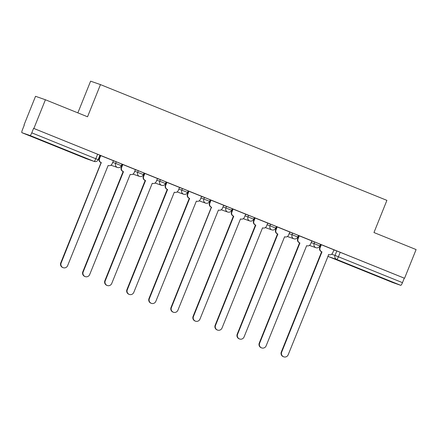 <?xml version="1.0" encoding="UTF-8"?>
<svg xmlns="http://www.w3.org/2000/svg" width="438" height="438" viewBox="0 0 438 438"><rect width="100%" height="100%" fill="white"/><g stroke="black" fill="none" stroke-linecap="round" stroke-linejoin="round"><path stroke-width="0.66" d="M121.988 164.119L116.273 161.814L115.637 163.401L121.348 165.701L121.988 164.119M144.042 173.032L138.331 170.727L137.691 172.315L143.407 174.614L144.042 173.032M166.101 181.945L160.385 179.64L159.75 181.228L165.46 183.527L166.101 181.945M188.154 190.859L182.438 188.554L181.803 190.141L187.513 192.441L188.154 190.859M210.207 199.772L204.497 197.467L203.856 199.055L209.572 201.354L210.207 199.772M232.26 208.685L226.55 206.38L225.909 207.968L231.625 210.267L232.26 208.685M254.319 217.598L248.603 215.293L247.968 216.881L253.679 219.181L254.319 217.598M276.373 226.512L270.662 224.207L270.022 225.794L275.732 228.094L276.373 226.512M298.426 235.425L292.715 233.12L292.075 234.708L297.791 237.007L298.426 235.425M320.485 244.338L314.769 242.033L314.134 243.621L319.844 245.921L320.485 244.338M372.514 274.27L386.009 279.575L372.514 274.27M45.645 142.169L59.141 147.475L45.645 142.169M45.41 99.754L87.54 116.782L100.472 84.605L386.902 200.369L373.97 232.54L416.1 249.567L404.559 278.272L33.868 128.46L45.41 99.754L35.544 96.305L24.002 125.016L24.282 125.131M99.76 155.632L100.258 155.835M121.813 164.546L122.311 164.748M143.872 173.459L144.37 173.662M165.925 182.372L166.424 182.575M187.979 191.286L188.477 191.488M210.037 200.199L210.536 200.401M232.091 209.112L232.589 209.315M254.144 218.025L254.642 218.228M276.197 226.939L276.696 227.141M298.256 235.852L298.754 236.055M320.309 244.765L320.808 244.968M77.86 112.867L90.606 81.161L100.472 84.605M24.002 125.016L24.287 125.115L22.491 129.588A3.11 0.608 -68 0 0 21.9 132.676L30.047 135.517A3.11 0.608 -68 0 0 31.782 132.834L98.134 159.673L99.935 155.205L97.625 154.242L95.823 158.715A3.11 0.608 -68 0 1 94.088 161.403L30.047 135.517M33.868 128.46L33.578 128.361L31.782 132.834M85.941 158.556A3.11 0.608 112 0 0 85.947 158.556A3.11 0.608 112 0 1 85.947 158.556L21.9 132.676A3.11 0.608 -68 0 0 21.905 132.676L85.952 158.556L94.088 161.403A3.11 3.05 109.3 0 0 94.225 161.452A3.11 3.11 0 0 0 98.134 159.673M333.871 249.917L336.822 250.947L335.026 255.42L402.473 282.647A3.11 0.608 112 0 1 400.737 285.33L392.596 282.488A3.11 0.608 112 0 1 392.59 282.483A3.11 0.608 112 0 1 392.585 282.483L328.555 256.602A3.11 3.05 -70.7 0 1 327.821 256.181A3.11 3.11 0 0 0 328.549 256.602A3.11 0.608 112 0 1 328.549 256.602L392.59 282.483M402.473 282.647L404.274 278.174L404.559 278.272M321.284 244.722L320.851 244.568L319.735 247.64A3.11 3.05 -70.7 0 0 321.404 251.664L321.99 251.883L281.683 352.147A3.575 3.509 109.3 0 0 283.753 356.839A3.575 3.509 109.3 0 0 288.188 354.775L328.703 254.598A3.11 3.05 109.3 0 0 332.688 252.852L334.008 249.863L321.284 244.722M311.851 240.916L298.798 235.655L297.681 238.726A3.11 3.05 -70.7 0 0 299.346 242.751L299.931 242.97L259.625 343.233A3.575 3.509 109.3 0 0 261.7 347.925A3.575 3.509 109.3 0 0 266.129 345.861L306.649 245.685A3.11 3.05 109.3 0 0 310.635 243.939L311.856 240.911M289.797 232.003L276.745 226.742L275.622 229.813A3.11 3.05 -70.7 0 0 277.292 233.837L277.878 234.056L237.571 334.32A3.575 3.509 109.3 0 0 239.646 339.012A3.575 3.509 109.3 0 0 244.076 336.948L284.596 236.772A3.11 3.05 109.3 0 0 288.582 235.025L289.797 231.998M267.744 223.09L254.686 217.828L253.569 220.9A3.11 3.05 -70.7 0 0 255.239 224.924L255.825 225.143L215.518 325.407A3.575 3.509 109.3 0 0 217.587 330.099A3.575 3.509 109.3 0 0 222.022 328.035L262.537 227.859A3.11 3.05 109.3 0 0 266.528 226.112L267.744 223.084M245.691 214.177L232.633 208.915L231.516 211.987A3.11 3.05 -70.7 0 0 233.18 216.011L233.766 216.23L193.465 316.493A3.575 3.509 109.3 0 0 195.534 321.185A3.575 3.509 109.3 0 0 199.963 319.121L240.484 218.945A3.11 3.05 109.3 0 0 244.47 217.199L245.691 214.171M211.05 200.171L209.835 203.199A3.11 3.05 109.3 0 0 211.499 207.229L171.406 307.58A3.575 3.509 109.3 0 0 173.481 312.272A3.575 3.509 109.3 0 0 177.91 310.208L218.431 210.032A3.11 3.05 109.3 0 0 222.416 208.285L223.736 205.296L210.678 200.046M201.579 196.35L188.521 191.088L187.404 194.16A3.11 3.05 -70.7 0 0 189.074 198.184L189.659 198.403L149.353 298.667A3.575 3.509 109.3 0 0 151.422 303.359A3.575 3.509 109.3 0 0 155.857 301.295L196.372 201.119A3.11 3.05 109.3 0 0 200.363 199.372L201.579 196.344M179.525 187.437L166.467 182.175L165.35 185.247A3.11 3.05 -70.7 0 0 167.02 189.271L167.606 189.49L127.299 289.753A3.575 3.509 109.3 0 0 129.369 294.445A3.575 3.509 109.3 0 0 133.798 292.381L174.319 192.205A3.11 3.05 109.3 0 0 178.304 190.459L179.525 187.431M157.466 178.523L144.414 173.262L143.297 176.333A3.11 3.05 -70.7 0 0 144.962 180.357L145.547 180.576L105.24 280.84A3.575 3.509 109.3 0 0 107.315 285.532A3.575 3.509 109.3 0 0 111.745 283.468L152.265 183.292A3.11 3.05 109.3 0 0 156.251 181.546L157.472 178.518M135.413 169.61L122.361 164.349L121.238 167.42A3.11 3.05 -70.7 0 0 122.908 171.444L123.494 171.663L83.187 271.927A3.575 3.509 109.3 0 0 85.262 276.619A3.575 3.509 109.3 0 0 89.691 274.555L130.212 174.379A3.11 3.05 109.3 0 0 134.198 172.632L135.413 169.605M100.778 155.605L99.557 158.638A3.11 3.05 109.3 0 0 101.227 162.662L61.134 263.014A3.575 3.509 109.3 0 0 63.203 267.706A3.575 3.509 109.3 0 0 67.638 265.642L108.153 165.465A3.11 3.05 109.3 0 0 112.144 163.719L113.458 160.73L100.401 155.479M113.322 160.784L116.273 161.814M135.38 169.698L138.331 170.727M157.434 178.611L160.385 179.64M179.487 187.524L182.438 188.554M201.54 196.438L204.497 197.467M223.599 205.351L226.55 206.38M245.652 214.264L248.603 215.293M267.706 223.177L270.662 224.207M289.764 232.091L292.715 233.12M311.818 241.004L314.769 242.033M99.793 155.545L100.291 155.747L99.804 155.528M121.852 164.458L122.35 164.661M144.414 173.552L143.91 173.355L144.403 173.574M165.958 182.285L166.456 182.487M188.521 191.379L188.022 191.182L188.515 191.401M210.07 200.111L210.569 200.314L210.076 200.095M232.124 209.025L232.622 209.227M254.686 218.119L254.188 217.921L254.681 218.14M276.236 226.851L276.734 227.054M298.289 235.764L298.787 235.967M320.342 244.678L320.84 244.88M320.851 244.858L320.353 244.661M33.578 128.361L97.625 154.242M404.274 278.174L336.822 250.947M298.798 235.945L298.3 235.748M276.739 227.032L276.241 226.835M232.633 209.205L232.135 209.008M166.467 182.465L165.969 182.268M122.355 164.639L121.857 164.442M321.328 244.738L320.107 247.766A3.11 3.05 109.3 0 0 321.777 251.795L321.99 251.883M283.753 356.839L283.381 356.707A3.575 3.509 -70.7 0 1 281.305 352.015L321.612 251.751M299.274 235.825L298.054 238.852A3.11 3.05 109.3 0 0 299.723 242.882L299.931 242.97M261.7 347.925L261.327 347.794A3.575 3.509 -70.7 0 1 259.252 343.102L299.559 242.838M277.216 226.911L276 229.939A3.11 3.05 109.3 0 0 277.665 233.969L277.878 234.056M239.646 339.012L239.268 338.881A3.575 3.509 -70.7 0 1 237.199 334.189L277.506 233.925M255.162 217.998L253.941 221.026A3.11 3.05 109.3 0 0 255.611 225.055L255.825 225.143M217.587 330.099L217.215 329.967A3.575 3.509 -70.7 0 1 215.146 325.275L255.447 225.012M233.109 209.085L231.888 212.112A3.11 3.05 109.3 0 0 233.558 216.142L233.766 216.23M195.534 321.185L195.162 321.054A3.575 3.509 -70.7 0 1 193.087 316.362L233.394 216.098M211.713 207.316L211.127 207.097A3.11 3.05 -70.7 0 1 209.463 203.073L210.678 200.04M173.481 312.272L173.103 312.141A3.575 3.509 -70.7 0 1 171.034 307.449L211.34 207.185M188.997 191.258L187.782 194.286A3.11 3.05 109.3 0 0 189.446 198.315L189.659 198.403M151.422 303.359L151.05 303.227A3.575 3.509 -70.7 0 1 148.98 298.535L189.287 198.272M166.944 182.345L165.723 185.373A3.11 3.05 109.3 0 0 167.393 189.402L167.606 189.49M129.369 294.445L128.996 294.314A3.575 3.509 -70.7 0 1 126.921 289.622L167.228 189.358M144.885 173.432L143.669 176.459A3.11 3.05 109.3 0 0 145.339 180.489L145.547 180.576M107.315 285.532L106.943 285.401A3.575 3.509 -70.7 0 1 104.868 280.709L145.175 180.445M122.832 164.518L121.616 167.546A3.11 3.05 109.3 0 0 123.281 171.576L123.494 171.663M85.262 276.619L84.884 276.488A3.575 3.509 -70.7 0 1 82.815 271.795L123.122 171.532M101.441 162.75L100.855 162.531A3.11 3.05 -70.7 0 1 99.185 158.507L100.406 155.474M63.203 267.706L62.831 267.574A3.575 3.509 -70.7 0 1 60.756 262.882L101.063 162.618M331.621 254.226L335.026 255.42A3.11 3.05 -70.7 0 0 336.696 259.449L328.555 256.602M400.737 285.33L336.696 259.449A3.11 0.608 -68 0 0 338.432 256.761L340.227 252.288M112.686 162.372L115.637 163.401A3.11 3.05 109.3 0 0 117.307 167.431A3.11 3.05 -70.7 0 0 117.439 167.48A3.11 3.11 0 0 0 121.348 165.701M134.74 171.285L137.691 172.315A3.11 3.05 109.3 0 0 139.361 176.344A3.11 3.05 -70.7 0 0 139.492 176.394A3.11 3.11 0 0 0 143.407 174.614M156.793 180.199L159.75 181.228A3.11 3.05 109.3 0 0 161.414 185.258A3.11 3.05 -70.7 0 0 161.551 185.307A3.11 3.11 0 0 0 165.46 183.527M178.852 189.112L181.803 190.141A3.11 3.05 109.3 0 0 183.467 194.171A3.11 3.05 -70.7 0 0 183.604 194.22A3.11 3.11 0 0 0 187.513 192.441M200.905 198.025L203.856 199.055A3.11 3.05 109.3 0 0 205.526 203.084A3.11 3.05 -70.7 0 0 205.657 203.133A3.11 3.11 0 0 0 209.572 201.354M222.958 206.939L225.909 207.968A3.11 3.05 109.3 0 0 227.579 211.997A3.11 3.05 -70.7 0 0 227.716 212.047A3.11 3.11 0 0 0 231.625 210.267M245.012 215.852L247.968 216.881A3.11 3.05 109.3 0 0 249.633 220.911A3.11 3.05 -70.7 0 0 249.769 220.96A3.11 3.11 0 0 0 253.679 219.181M267.07 224.765L270.022 225.794A3.11 3.05 109.3 0 0 271.691 229.824A3.11 3.05 -70.7 0 0 271.823 229.873A3.11 3.11 0 0 0 275.732 228.094M289.124 233.678L292.075 234.708A3.11 3.05 109.3 0 0 293.745 238.737A3.11 3.05 -70.7 0 0 293.876 238.787A3.11 3.11 0 0 0 297.791 237.007M311.177 242.592L314.134 243.621A3.11 3.05 109.3 0 0 315.798 247.651A3.11 3.05 -70.7 0 0 315.935 247.7A3.11 3.11 0 0 0 319.844 245.921M86.083 158.611A3.11 3.11 0 0 1 85.947 158.556A3.11 3.05 109.3 0 0 86.083 158.611L94.225 161.452M321.777 251.795L321.404 251.664M320.107 247.766L319.735 247.64M281.683 352.147L281.305 352.015M299.723 242.882L299.346 242.751M298.054 238.852L297.681 238.726M259.625 343.233L259.252 343.102M277.665 233.969L277.292 233.837M276 229.939L275.622 229.813M237.571 334.32L237.199 334.189M255.611 225.055L255.239 224.924M253.941 221.026L253.569 220.9M215.518 325.407L215.146 325.275M233.558 216.142L233.18 216.011M231.888 212.112L231.516 211.987M193.465 316.493L193.087 316.362M211.499 207.229L211.127 207.097M209.835 203.199L209.463 203.073M171.406 307.58L171.034 307.449M189.446 198.315L189.074 198.184M187.782 194.286L187.404 194.16M149.353 298.667L148.98 298.535M167.393 189.402L167.02 189.271M165.723 185.373L165.35 185.247M127.299 289.753L126.921 289.622M145.339 180.489L144.962 180.357M143.669 176.459L143.297 176.333M105.24 280.84L104.868 280.709M123.281 171.576L122.908 171.444M121.616 167.546L121.238 167.42M83.187 271.927L82.815 271.795M101.227 162.662L100.855 162.531M99.557 158.638L99.185 158.507M61.134 263.014L60.756 262.882M315.935 247.7L309.409 245.422M293.876 238.787L287.355 236.509M271.823 229.873L265.302 227.596M249.769 220.96L243.243 218.682M227.716 212.047L221.19 209.769M205.657 203.133L199.137 200.856M183.604 194.22L177.078 191.943M161.551 185.307L155.025 183.029M139.492 176.394L132.971 174.116M117.439 167.48L110.918 165.203M328.839 254.648L328.484 254.522"/></g></svg>
